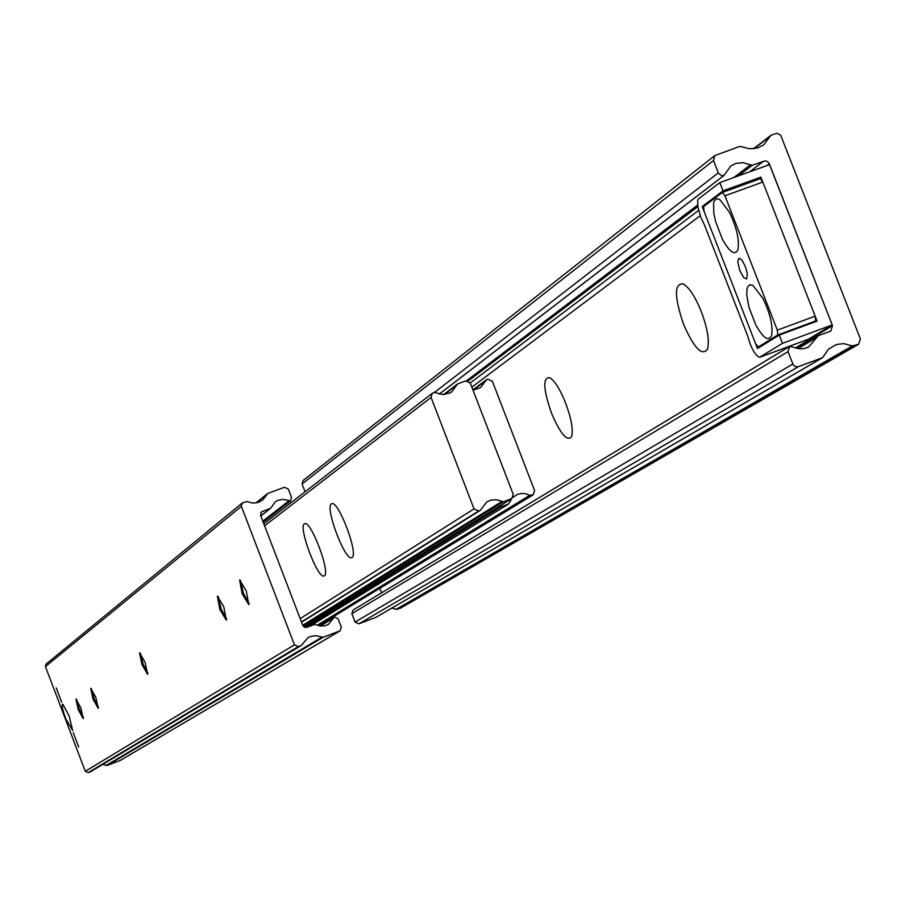 <?xml version="1.0" encoding="UTF-8"?>
<svg xmlns="http://www.w3.org/2000/svg" width="906" height="906" viewBox="0 0 906 906"><rect width="100%" height="100%" fill="white"/><g stroke="black" fill="none" stroke-linecap="round" stroke-linejoin="round"><path stroke-width="1.36" d="M65.708 718.673L72.684 730.496L69.207 716.193L62.831 704.143C61.382 704.438 62.333 709.285 65.708 718.673M78.663 746.918L73.239 732.648L78.663 746.918M61.665 702.229L56.285 687.948L61.665 702.229M147.95 673.475L143.171 664.223L140.373 653.181M145.153 662.422L147.599 674.313L141.993 664.664L139.547 652.773L145.153 662.422M98.494 707.45L94.19 698.877L91.517 688.775M95.832 697.348L98.199 708.333L93.092 699.285L90.713 688.3L95.832 697.348M83.511 717.745L79.343 709.375L76.716 699.557M80.883 707.926L83.239 718.639L78.267 709.772L75.911 699.058L80.883 707.926M226.738 619.319L221.177 609.036L218.233 596.476M223.793 606.76L226.296 620.112L219.875 609.523L217.372 596.171L223.793 606.76M249.263 603.838L243.476 593.271L240.486 580.27M246.273 590.837L248.788 604.63L242.129 593.77L239.614 579.987L246.273 590.837M247.032 501.573L242.276 502.977L241.37 506.352L294.439 644.823L298.278 646.601L301.29 645.446L307.983 637.688L310.803 636.408L315.9 635.684L323.091 637.28L340.09 630.848L341.335 627.212L338.108 618.809L334.45 616.986L328.357 624.438L324.982 625.797L320.43 626.012L314.699 624.381L306.704 627.382L302.864 625.604L260.566 515.254L261.506 511.845L270.634 508.277L275.231 501.867L277.87 500.339L282.853 499.376L290.577 500.859L291.528 497.439L288.312 489.059L284.484 487.281L267.904 493.385L262.581 500.101L258.493 502.32L252.717 503.102L247.032 501.573M263.17 522.049L290.011 501.188M262.831 521.165L288.776 500.961M320.43 626.012L333.668 617.96M319.795 625.91L334.201 617.133M102.763 764.392L107.112 765.479L120.396 760.327M242.185 503.045L46.149 664.03L45.447 666.59L85.289 771.3L88.199 772.625L90.668 771.618M324.314 575.808L324.076 575.933C317.927 579.636 298.006 526.964 304.371 523.861L304.665 523.702C310.792 519.874 330.883 573.158 324.314 575.808M351.981 557.484L351.721 557.62C345.175 561.516 324.642 507.258 331.403 503.917L331.721 503.747C338.244 499.716 358.946 554.619 351.981 557.484M444.336 394.529L456.817 384.993L451.811 391.788L449.795 393.023L442.887 394.563L434.336 392.423L432.173 393.363L431.052 397.428L474.042 508.889L478.606 511.018L480.191 510.395L487.02 501.765L491.052 500.067L496.545 499.784L503.43 501.765L511.811 498.583L513.215 494.302L470.248 383.057L465.707 380.928L457.881 383.793L456.817 384.993M302.74 625.276L501.811 501.55M317.36 625.185L529.817 495.31L533.215 494.789L534.608 490.576L492.377 381.29L487.915 379.195L486.635 379.659L480.565 387.598L473.023 390.226L485.593 380.848M498.243 506.975L500.644 506.986L508.606 503.996L511.799 498.583M513.068 497.224L517.303 494.506L521.46 493.487L525.752 493.77L529.817 495.31M683.373 323.872C693.883 347.915 701.901 356.386 707.45 349.308C709.636 341.268 707.609 328.753 701.357 311.755C695.446 297.157 689.523 287.915 683.577 284.031C674.166 282.808 674.098 296.092 683.373 323.872M551.335 412.83C560.384 433.985 567.145 441.924 571.584 436.647C573.362 429.92 571.392 418.753 565.672 403.17C560.18 389.535 554.914 381.052 549.863 377.723C542.66 377.1 543.147 388.799 551.335 412.83M852.331 345.911L858.605 344.257L860.383 338.935L780.723 135.266L777.008 133.227L771.074 135.198L763.667 144.881L757.846 147.871L749.647 148.799L739.862 146.353L714.811 155.583L713.498 160.543L718.503 173.318L721.833 175.753L724.019 175.424L730.768 166.002L735.921 163.374L743.192 162.706L752.218 165.322L764.675 160.94L767.031 161.336L768.866 162.944L832.512 325.707L830.791 330.996L818.311 335.707L808.503 347.134L803.509 348.674L799.556 348.81L789.704 346.341L787.982 351.641L793.26 364.903L795.106 366.511L797.948 366.817L822.637 357.644L828.469 349.206L836.431 344.495L843.713 343.589L852.331 345.911L396.149 609.33L400.894 607.892M392.015 607.994L396.149 609.33M789.251 346.658L353.091 610.032L351.868 613.645L355.095 622.048L358.923 623.815L375.854 617.371M798.016 348.617L817.348 337.043M379.841 588.322L381.573 592.83M466.681 380.724L697.665 205.028M733.769 177.565L750.236 165.028M439.342 394.031L723.668 175.639M714.709 155.673L303.023 480.588L302.083 483.985L305.084 491.788M832.218 324.926L769.624 164.586L719.817 182.604L697.971 199.32L697.699 200.385L697.88 206.727L700.746 217.146L704.415 224.824L747.756 336.194C750.904 347.825 754.823 354.869 759.511 357.338L782.467 343.34L832.218 324.926L808.458 339.206L759.511 357.338M719.817 182.604L723.033 190.838L760.893 177.123L817.076 321.098L779.251 335.084L782.467 343.34M760.893 177.123L757.359 179.75M779.251 335.084L757.473 348.527L702.207 206.591L723.033 190.838M702.207 206.591L704.868 205.628M746.612 278.969L743.713 277.621L739.67 270.271L737.756 261.811L738.866 258.369L740.542 258.867L742.614 261.222L745.593 267.202L747.348 273.816L746.612 278.969M755.74 324.79L749.013 307.462L746.759 295.243L746.963 289.15L747.575 286.987L749.772 284.756L753.022 285.481L763.067 298.561C770.462 314.235 773.271 326.681 771.493 335.888C768.367 341.721 763.124 338.029 755.74 324.79M722.41 239.229L715.661 221.789L713.815 213.227L713.588 203.204L714.2 201.007L716.397 198.72L719.658 199.456L729.387 212.129C736.85 227.961 739.67 240.577 737.835 249.943C734.755 255.719 729.613 252.14 722.41 239.229M758.288 347.009L762.331 345.526L758.288 347.009L777.756 334.982L815.559 321.007L812.852 322.661M762.818 182.049L815.151 316.16L777.314 330.135L724.947 195.775L762.818 182.049L760.191 178.731L722.467 192.412M815.559 321.007L815.151 316.16M760.191 178.731L722.342 192.434L703.6 206.591L704.098 211.449L755.57 343.646L758.209 347.043M777.314 330.135L777.756 334.982M722.342 192.434L724.947 195.775M256.273 502.898L267.066 494.189M260.815 515.91L270.26 508.481M260.849 512.547L262.253 511.437M119.751 760.712L339.659 631.052M107.112 765.479L323.091 637.28M106.228 765.445L321.924 637.212M90.328 771.821L301.075 645.548M88.199 772.625L298.278 646.601M85.289 771.3L294.439 644.823M45.447 666.59L241.37 506.352M304.008 627.043L511.244 498.855M303.091 626.057L503.43 501.765M301.551 622.184L479.897 510.531M301.471 621.958L478.606 511.018M300.192 618.617L474.042 508.889M264.609 525.797L431.052 397.428M310.079 626.114L508.323 504.121M305.299 627.541L500.644 506.986M318.606 625.616L532.671 495.05M318.334 625.536L531.403 495.525M397.315 609.398L854.018 346.013M375.435 617.609L822.342 357.779M358.923 623.815L798.401 366.681M355.095 622.048L792.807 364.031M351.868 613.645L787.982 351.641M797.121 348.448L817.993 335.945M795.389 347.983L832.512 325.707M471.822 387.134L700.213 215.696M767.065 165.515L769.33 163.816M470.225 383L698.617 210.373M749.636 171.823L763.747 161.155M468.198 380.973L697.869 206.591M738.22 175.945L752.218 165.322M434.597 392.355L718.311 172.887M302.083 483.985L713.498 160.543M753.996 148.731L770.394 136.081M400.078 608.356L858.027 344.529M255.922 502.966L267.519 493.6M263.204 522.128L290.577 500.859M260.837 515.978L270.634 508.277M319.784 625.91L334.337 617.043M120.068 760.553L340.09 630.848M90.498 771.742L301.29 645.446M443.668 394.563L457.462 384.019M304.054 627.077L511.811 498.583M301.562 622.207L480.191 510.395M263.816 523.747L432.094 393.43M310.203 626.069L508.606 503.996M472.875 389.863L486.239 379.874M318.663 625.638L533.215 494.789M375.639 617.518L822.637 357.644M353.091 610.032L789.704 346.341M797.076 348.436L818.311 335.707M439.387 394.053L724.019 175.424M753.452 148.788L771.074 135.198M400.486 608.164L858.605 344.257"/></g></svg>
